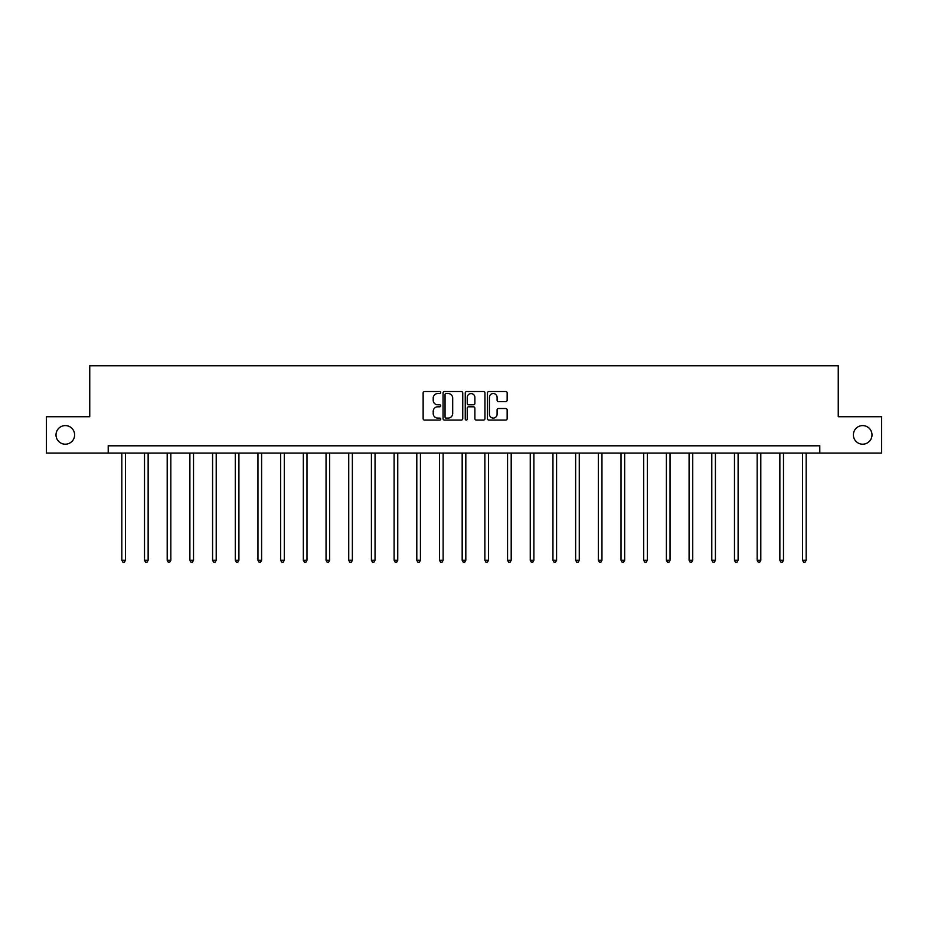 <?xml version="1.0" encoding="UTF-8"?>
<svg xmlns="http://www.w3.org/2000/svg" width="928" height="928" viewBox="0 0 928 928"><rect width="100%" height="100%" fill="white"/><g stroke="black" fill="none" stroke-linecap="round" stroke-linejoin="round"><path stroke-width="1.39" d="M440.73 392.521A0.998 0.998 0 0 0 439.733 391.523L424.56 391.523A1.427 1.427 0 0 0 423.133 392.95L423.133 418.656A1.427 1.427 0 0 0 424.56 420.082L439.733 420.082A0.998 0.998 0 0 0 440.73 419.085A0.998 0.998 0 0 0 439.733 418.087L437.761 418.087A4.57 4.57 0 0 1 433.202 413.517L433.202 411.371A4.57 4.57 0 0 1 437.761 406.8L439.733 406.8A0.998 0.998 0 0 0 440.73 405.803A0.998 0.998 0 0 0 439.733 404.805L437.761 404.805A4.57 4.57 0 0 1 433.202 400.235L433.202 398.089A4.57 4.57 0 0 1 437.761 393.53L439.733 393.53A0.998 0.998 0 0 0 440.73 392.521M853.377 434.896A9.315 9.315 0 0 0 862.692 444.199A9.315 9.315 0 0 0 871.995 434.896A9.315 9.315 0 0 0 862.692 425.581A9.315 9.315 0 0 0 853.377 434.896M56.005 434.896A9.315 9.315 0 0 0 65.308 444.199A9.315 9.315 0 0 0 74.623 434.896A9.315 9.315 0 0 0 65.308 425.581A9.315 9.315 0 0 0 56.005 434.896M505.725 401.592A1.427 1.427 0 0 0 507.152 400.165L507.152 392.95A1.427 1.427 0 0 0 505.725 391.523L488.882 391.523A1.427 1.427 0 0 0 487.455 392.95L487.455 418.656A1.427 1.427 0 0 0 488.882 420.082L505.725 420.082A1.427 1.427 0 0 0 507.152 418.656L507.152 409.944A1.427 1.427 0 0 0 505.725 408.517L498.51 408.517A1.427 1.427 0 0 0 497.083 409.944L497.083 414.259A3.816 3.816 0 0 1 493.267 418.087A3.816 3.816 0 0 1 489.45 414.259L489.45 397.346A3.816 3.816 0 0 1 493.267 393.53A3.816 3.816 0 0 1 497.083 397.346L497.083 400.165A1.427 1.427 0 0 0 498.51 401.592L505.725 401.592M108.216 453.073L46.4 453.073L46.4 416.718L89.749 416.718L89.749 365.806L838.251 365.806L838.251 416.718L881.6 416.718L881.6 453.073L819.784 453.073L819.784 445.8L108.216 445.8L108.216 453.073L819.784 453.073M462.747 392.95A1.427 1.427 0 0 0 461.32 391.523L444.477 391.523A1.427 1.427 0 0 0 443.05 392.95L443.05 418.656A1.427 1.427 0 0 0 444.477 420.082L461.32 420.082A1.427 1.427 0 0 0 462.747 418.656L462.747 392.95M466.68 391.523L483.523 391.523A1.427 1.427 0 0 1 484.95 392.95L484.95 418.656A1.427 1.427 0 0 1 483.523 420.082L476.319 420.082A1.427 1.427 0 0 1 474.881 418.656L474.881 408.227A1.427 1.427 0 0 0 473.454 406.8L468.675 406.8A1.427 1.427 0 0 0 467.248 408.227L467.248 419.085A0.998 0.998 0 0 1 466.25 420.082A0.998 0.998 0 0 1 465.253 419.085L465.253 392.95A1.427 1.427 0 0 1 466.68 391.523M446.043 393.53A0.998 0.998 0 0 0 445.046 394.528L445.046 417.078A0.998 0.998 0 0 0 446.043 418.087L448.12 418.087A4.57 4.57 0 0 0 452.69 413.517L452.69 398.089A4.57 4.57 0 0 0 448.12 393.53L446.043 393.53M474.881 397.416A3.816 3.816 0 0 0 471.064 393.6A3.816 3.816 0 0 0 467.248 397.416L467.248 403.378A1.427 1.427 0 0 0 468.675 404.805L473.454 404.805A1.427 1.427 0 0 0 474.881 403.378L474.881 397.416M121.823 453.073L121.823 560.303L125.454 560.303L125.454 453.073M125.454 560.303L124.364 562.194L122.914 562.194L121.823 560.303M144.513 453.073L144.513 560.303L148.144 560.303L148.144 453.073M148.144 560.303L147.053 562.194L145.603 562.194L144.513 560.303M167.202 453.073L167.202 560.303L170.833 560.303L170.833 453.073M170.833 560.303L169.743 562.194L168.293 562.194L167.202 560.303M189.892 453.073L189.892 560.303L193.523 560.303L193.523 453.073M193.523 560.303L192.432 562.194L190.982 562.194L189.892 560.303M212.582 453.073L212.582 560.303L216.212 560.303L216.212 453.073M216.212 560.303L215.122 562.194L213.672 562.194L212.582 560.303M235.271 453.073L235.271 560.303L238.914 560.303L238.914 453.073M238.914 560.303L237.823 562.194L236.362 562.194L235.271 560.303M257.961 453.073L257.961 560.303L261.603 560.303L261.603 453.073M261.603 560.303L260.513 562.194L259.051 562.194L257.961 560.303M280.65 453.073L280.65 560.303L284.293 560.303L284.293 453.073M284.293 560.303L283.202 562.194L281.741 562.194L280.65 560.303M303.34 453.073L303.34 560.303L306.982 560.303L306.982 453.073M306.982 560.303L305.892 562.194L304.442 562.194L303.34 560.303M326.041 453.073L326.041 560.303L329.672 560.303L329.672 453.073M329.672 560.303L328.582 562.194L327.132 562.194L326.041 560.303M348.731 453.073L348.731 560.303L352.362 560.303L352.362 453.073M352.362 560.303L351.271 562.194L349.821 562.194L348.731 560.303M371.42 453.073L371.42 560.303L375.051 560.303L375.051 453.073M375.051 560.303L373.961 562.194L372.511 562.194L371.42 560.303M394.11 453.073L394.11 560.303L397.741 560.303L397.741 453.073M397.741 560.303L396.65 562.194L395.2 562.194L394.11 560.303M416.8 453.073L416.8 560.303L420.442 560.303L420.442 453.073M420.442 560.303L419.34 562.194L417.89 562.194L416.8 560.303M439.489 453.073L439.489 560.303L443.132 560.303L443.132 453.073M443.132 560.303L442.041 562.194L440.58 562.194L439.489 560.303M462.179 453.073L462.179 560.303L465.821 560.303L465.821 453.073M465.821 560.303L464.731 562.194L463.269 562.194L462.179 560.303M484.868 453.073L484.868 560.303L488.511 560.303L488.511 453.073M488.511 560.303L487.42 562.194L485.959 562.194L484.868 560.303M507.558 453.073L507.558 560.303L511.2 560.303L511.2 453.073M511.2 560.303L510.11 562.194L508.66 562.194L507.558 560.303M530.259 453.073L530.259 560.303L533.89 560.303L533.89 453.073M533.89 560.303L532.8 562.194L531.35 562.194L530.259 560.303M552.949 453.073L552.949 560.303L556.58 560.303L556.58 453.073M556.58 560.303L555.489 562.194L554.039 562.194L552.949 560.303M575.638 453.073L575.638 560.303L579.269 560.303L579.269 453.073M579.269 560.303L578.179 562.194L576.729 562.194L575.638 560.303M598.328 453.073L598.328 560.303L601.959 560.303L601.959 453.073M601.959 560.303L600.868 562.194L599.418 562.194L598.328 560.303M621.018 453.073L621.018 560.303L624.66 560.303L624.66 453.073M624.66 560.303L623.558 562.194L622.108 562.194L621.018 560.303M643.707 453.073L643.707 560.303L647.35 560.303L647.35 453.073M647.35 560.303L646.259 562.194L644.798 562.194L643.707 560.303M666.397 453.073L666.397 560.303L670.039 560.303L670.039 453.073M670.039 560.303L668.949 562.194L667.487 562.194L666.397 560.303M689.086 453.073L689.086 560.303L692.729 560.303L692.729 453.073M692.729 560.303L691.638 562.194L690.177 562.194L689.086 560.303M711.788 453.073L711.788 560.303L715.418 560.303L715.418 453.073M715.418 560.303L714.328 562.194L712.878 562.194L711.788 560.303M734.477 453.073L734.477 560.303L738.108 560.303L738.108 453.073M738.108 560.303L737.018 562.194L735.568 562.194L734.477 560.303M757.167 453.073L757.167 560.303L760.798 560.303L760.798 453.073M760.798 560.303L759.707 562.194L758.257 562.194L757.167 560.303M779.856 453.073L779.856 560.303L783.487 560.303L783.487 453.073M783.487 560.303L782.397 562.194L780.947 562.194L779.856 560.303M802.546 453.073L802.546 560.303L806.177 560.303L806.177 453.073M806.177 560.303L805.086 562.194L803.636 562.194L802.546 560.303"/></g></svg>
